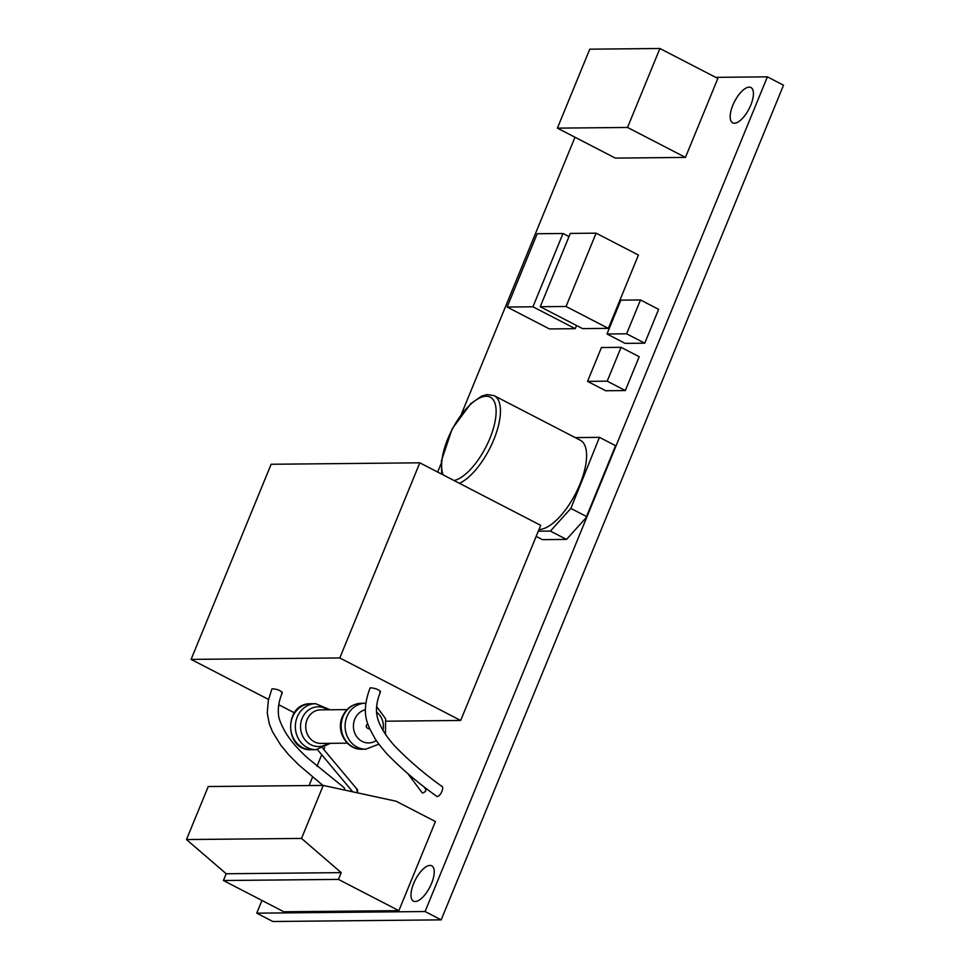 <?xml version="1.0" encoding="UTF-8"?>
<svg xmlns="http://www.w3.org/2000/svg" width="970" height="970" viewBox="0 0 970 970"><rect width="100%" height="100%" fill="white"/><g stroke="black" fill="none" stroke-linecap="round" stroke-linejoin="round"><path stroke-width="1.45" d="M596.113 233.164L638.43 255.049L608.36 328.369L582.546 328.612L540.241 306.738L566.043 306.484L596.113 233.164L570.299 233.418L540.241 306.738M608.36 328.369L566.043 306.484M576.556 325.52L575.258 328.684L549.444 328.939L507.128 307.053L532.942 306.799L563.012 233.491L537.198 233.734L507.128 307.053M575.258 328.684L532.942 306.799M569.002 236.583L563.012 233.491M640.503 299.96L658.63 309.345L644.759 343.174L625.116 343.368L606.977 333.995L626.62 333.801L640.503 299.96L620.861 300.154L606.977 333.995M644.759 343.174L626.62 333.801M621.067 347.333L639.206 356.717L625.323 390.546L605.692 390.74L587.553 381.368L607.196 381.174L621.067 347.333L601.436 347.527L587.553 381.368M625.323 390.546L607.196 381.174M659.915 48.5L717.836 78.461L685.451 157.407L615.319 158.098L557.398 128.137L627.529 127.458L659.915 48.5L589.772 49.179L557.398 128.137M685.451 157.407L627.529 127.458M369.837 729.016L368.309 728.664C365.738 727.367 365.557 725.742 367.775 723.79M261.961 900.451L256.747 913.17L425.066 911.533L767.391 76.848L715.702 77.357M574.98 137.231L461.393 414.19M441.132 463.575L437.664 472.05M324.635 747.615L323.834 749.592M321.688 754.805L316.972 766.312M312.57 777.055L309.078 785.554M538.301 531.196L550.39 531.087L570.857 508.413L586.983 516.755L566.504 539.417L542.375 539.647L536.155 536.434M570.857 508.413L599.448 437.361L615.562 445.691L586.523 516.513M422.205 792.817A2.486 0.812 -37.7 0 0 422.229 792.842A2.486 0.812 -37.7 0 0 423.672 792.623A2.486 0.812 -37.7 0 0 425.66 791.059L425.769 789.277L423.611 786.403L425.769 789.277M356.366 792.611A2.486 0.667 140.8 0 0 357.663 791.35L356.717 789.956M379.852 691.974C381.246 691.683 380.046 690.64 376.251 688.858A5.59 0.715 14.2 0 0 370.067 688.021C360.282 714.187 367.788 725.208 374.408 737.455C375.875 740.449 380.131 746.015 387.163 754.139C402.562 769.804 419.076 783.845 436.694 796.273A5.59 2.279 -62.7 0 0 441.265 792.769A5.59 2.279 -62.7 0 0 442.102 786.5A5.59 2.279 -62.7 0 0 442.005 786.452M343.829 787.397A5.59 2.279 117.3 0 1 343.913 787.458A5.59 2.279 117.3 0 1 344.423 790.016M398.876 910.66L283.858 911.776L223.415 880.518L338.433 879.402L398.876 910.66L435.421 821.554L396.136 801.232L323.252 785.421L301.512 838.432L186.482 839.547L226.192 873.752L341.21 872.636L301.512 838.432M415.208 901.518A19.885 8.112 117.3 0 1 413.475 901.13A19.885 8.112 117.3 0 1 415.39 879.741A19.885 8.112 117.3 0 1 431.735 865.81A19.885 8.112 117.3 0 1 430.741 885.295A19.885 8.112 117.3 0 1 415.208 901.518M734.399 123.238A19.885 8.112 117.3 0 1 732.665 122.85A19.885 8.112 117.3 0 1 734.593 101.462A19.885 8.112 117.3 0 1 750.938 87.53A19.885 8.112 117.3 0 1 749.943 107.015A19.885 8.112 117.3 0 1 734.399 123.238M599.448 437.361L575.222 437.591M459.44 483.315A49.7 20.297 -62.7 0 0 494.312 438.416A49.7 20.297 -62.7 0 0 494.215 395.699L580.351 440.247A49.7 20.297 117.3 0 1 577.865 488.989A49.7 20.297 117.3 0 1 538.993 529.511M425.066 911.533L441.18 919.863L272.861 921.5L256.747 913.17M566.504 539.417L550.39 531.087M186.482 839.547L208.235 786.537L323.252 785.421M341.21 872.636L338.433 879.402M223.415 880.518L226.192 873.752M441.18 919.863L783.518 85.19L767.391 76.848M281.664 692.932C283.07 692.628 281.87 691.598 278.063 689.815A5.59 0.715 -165.8 0 0 271.879 688.967L268.302 700.558L267.259 713.011L269.308 723.875L272.509 731.768L280.767 745.178L288.66 754.745L298.627 764.796L322.937 785.421M419.816 462.823L540.702 525.34L460.677 720.467L339.791 657.951L419.816 462.823L271.127 464.266L191.102 659.394L339.791 657.951M460.677 720.467L386.254 721.195M294.31 712.768L278.778 704.741M268.544 699.443L191.102 659.394M376.311 740.437A16.769 14.962 -90.6 0 1 358.5 738.74A16.769 14.962 -90.6 0 1 354.79 719.146A16.769 14.962 -90.6 0 1 365.375 709.749M376.542 712.138A16.769 14.962 -90.6 0 1 382.944 730.168M365.836 703.226L365.363 703.226A22.989 20.503 89.4 0 0 346.957 716.575A22.989 20.503 89.4 0 0 357.033 747.07A22.989 20.503 89.4 0 0 365.811 749.192L378.882 744.135M353.104 747.118A22.989 20.503 -90.6 0 1 343.028 716.612A22.989 20.503 -90.6 0 1 361.434 703.262C352.595 703.759 346.217 708.294 342.313 716.854C335.729 731.222 346.969 750.04 361.883 749.228A22.989 20.503 -90.6 0 1 353.104 747.118M311.394 749.725A22.989 20.503 -90.6 0 1 302.604 747.603A22.989 20.503 -90.6 0 1 291.109 721.898A22.989 20.503 -90.6 0 1 310.946 703.747C283.579 702.656 284.052 751.338 311.394 749.725L316.062 749.677L330.503 743.323M310.946 703.747L315.626 703.711A22.989 20.503 89.4 0 0 295.789 721.85A22.989 20.503 89.4 0 0 307.284 747.555A22.989 20.503 89.4 0 0 316.062 749.677M327.957 743.347A19.885 17.739 -90.6 0 1 304.98 739.795A19.885 17.739 -90.6 0 1 304.725 713.799A19.885 17.739 -90.6 0 1 327.63 709.797M347.333 743.165L320.864 743.42A16.769 14.962 -90.6 0 1 314.462 741.868A16.769 14.962 -90.6 0 1 306.071 723.111A16.769 14.962 -90.6 0 1 320.536 709.87L347.005 709.616M443.157 474.888A46.596 19.024 117.3 0 1 467.904 407.012A46.596 19.024 117.3 0 1 495.149 421.101A46.596 19.024 117.3 0 1 454.069 480.538M385.454 734.217L385.599 718.697L376.603 706.584M365.363 703.226L361.434 703.262M365.811 749.192L361.883 749.228M315.626 703.711L330.176 709.773M494.215 395.699L487.207 394.535L481.763 396.063L470.753 403.653L452.166 428.837L441.399 460.847L441.774 474.172M442.09 786.512C425.357 774.654 409.716 761.317 395.166 746.5C388.812 739.443 384.156 732.932 381.174 726.966C376.384 717.933 373.899 708.185 380.495 691.755M282.306 692.701C279.093 700.376 277.82 707.566 278.475 714.296C278.451 717.945 280.791 723.972 285.519 732.386C290.115 740.134 297.353 748.573 307.26 757.728L343.901 787.458M407.849 773.672L422.229 792.842M352.716 791.811L317.433 749.616M357.591 789.895L322.852 748.391"/></g></svg>
